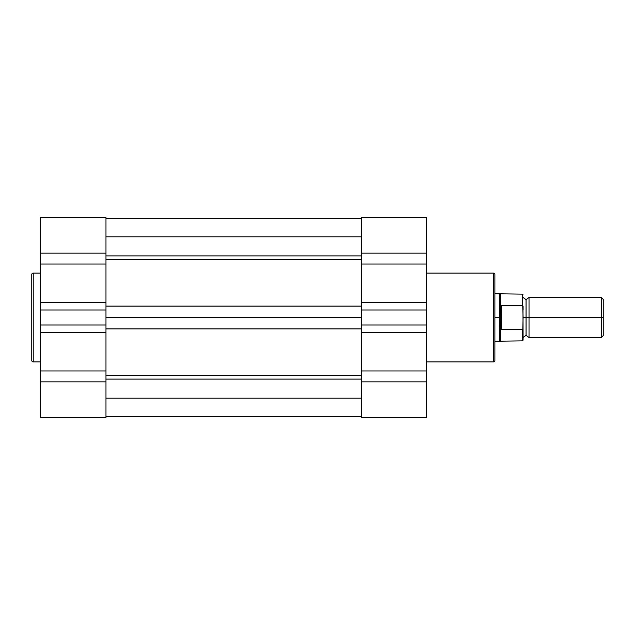 <?xml version="1.0" encoding="UTF-8"?>
<svg xmlns="http://www.w3.org/2000/svg" width="635" height="635" viewBox="0 0 635 635"><rect width="100%" height="100%" fill="white"/><g stroke="black" fill="none" stroke-linecap="round" stroke-linejoin="round"><path stroke-width="0.95" d="M31.75 274.598L31.75 360.402A1.484 1.484 0 0 0 33.234 361.887L33.234 273.113A1.484 1.484 0 0 0 31.75 274.598L31.75 360.402A1.484 1.484 0 0 0 33.234 361.887L40.656 361.887L33.234 361.887L33.234 273.113L40.656 273.113L33.234 273.113A1.484 1.484 0 0 0 31.75 274.598M40.656 217.702L40.656 370.959L105.974 370.959L105.974 417.695L40.656 417.695L105.974 417.695L105.974 217.702M40.656 370.959L40.656 417.695L40.656 370.959L105.974 370.959L105.974 332.399L40.656 332.399L40.656 370.959M40.656 310.007L105.974 310.007L105.974 324.993L40.656 324.993L40.656 310.007L105.974 310.007L105.974 264.041L40.656 264.041L40.656 302.601L105.974 302.601L40.656 302.601L40.656 310.007M105.974 253.159L105.974 217.305L40.656 217.305L40.656 253.159L105.974 253.159L105.974 264.041L40.656 264.041L40.656 253.159L105.974 253.159M105.974 381.841L40.656 381.841L105.974 381.841M40.656 332.399L40.656 324.993L105.974 324.993L105.974 332.399L40.656 332.399M105.974 218.416L361.291 218.416L105.974 218.416M361.291 398.193L105.974 398.193L361.291 398.193M105.974 379.111L361.291 379.111L105.974 379.111M105.974 375.269L361.291 375.269L105.974 375.269M361.291 328.906L105.974 328.906L361.291 328.906M105.974 317.5L361.291 317.5L105.974 317.5M105.974 306.094L361.291 306.094L105.974 306.094M361.291 259.731L105.974 259.731L361.291 259.731M105.974 255.889L361.291 255.889L105.974 255.889M105.974 236.807L361.291 236.807L105.974 236.807M494.887 360.402L494.887 274.598A1.484 1.484 0 0 0 493.403 273.113L493.403 361.887A1.484 1.484 0 0 0 494.887 360.402L494.887 274.598A1.484 1.484 0 0 0 493.403 273.113L426.601 273.113L493.403 273.113L493.403 361.887L426.601 361.887L493.403 361.887A1.484 1.484 0 0 0 494.887 360.402M426.601 417.298L426.601 264.041L361.291 264.041L361.291 217.305L426.601 217.305L361.291 217.305L361.291 417.298M426.601 264.041L426.601 217.305L426.601 264.041L361.291 264.041L361.291 302.601L426.601 302.601L426.601 264.041M426.601 324.993L361.291 324.993L361.291 310.007L426.601 310.007L426.601 324.993L361.291 324.993L361.291 370.959L426.601 370.959L426.601 332.399L361.291 332.399L426.601 332.399L426.601 324.993M426.601 381.841L361.291 381.841L361.291 417.695L426.601 417.695L426.601 381.841L361.291 381.841L361.291 370.959L426.601 370.959L426.601 381.841M361.291 253.159L426.601 253.159L361.291 253.159M361.291 310.007L361.291 302.601L426.601 302.601L426.601 310.007L361.291 310.007M603.25 299.387L601.321 297.458L529.026 297.458L529.026 317.5L529.026 297.458L529.026 317.5L526.058 317.5L526.058 299.688L526.058 335.312L526.058 317.5L529.026 317.5L529.026 337.542L529.026 317.5L601.321 317.5L601.321 297.458L601.321 317.5L603.25 317.5L603.25 299.387L603.25 317.5L601.321 317.5L601.321 337.542L601.321 317.5L529.026 317.5L529.026 337.542L526.058 335.312L523.089 337.542M522.795 329.248L523.089 317.5L526.058 317.5L526.058 335.312L526.058 317.5L523.089 317.5L522.351 294.124L522.351 305.459L501.269 305.459L522.351 305.459L522.954 306.078L522.74 305.673M499.34 317.5L499.34 293.751L499.34 317.5L494.887 317.5L499.34 317.5L499.674 311.737L500.825 305.586L501.269 305.459L501.269 329.541L500.825 329.414L499.674 323.263L499.34 317.5L499.34 341.249L499.34 317.5L500.634 328.597L500.634 340.876L500.634 328.597L501.269 329.541L522.351 329.541L501.269 329.541L501.269 305.459L500.825 305.586L500.825 329.414L500.634 294.124L500.634 306.403L499.34 317.5M522.351 329.541L522.351 340.876L522.629 329.438M523.089 306.364L523.089 309.832M523.089 339.931L522.954 306.078M526.058 317.5L526.058 299.688L526.058 317.5M603.25 335.613L603.25 317.5L603.25 335.613L601.321 337.542L529.026 337.542M494.887 341.249L522.351 340.876L523.089 340.138L522.954 328.922M105.974 416.584L361.291 416.584M529.026 297.458L526.058 299.688L523.089 297.458M523.089 294.862L522.351 294.124L494.887 293.751"/></g></svg>
